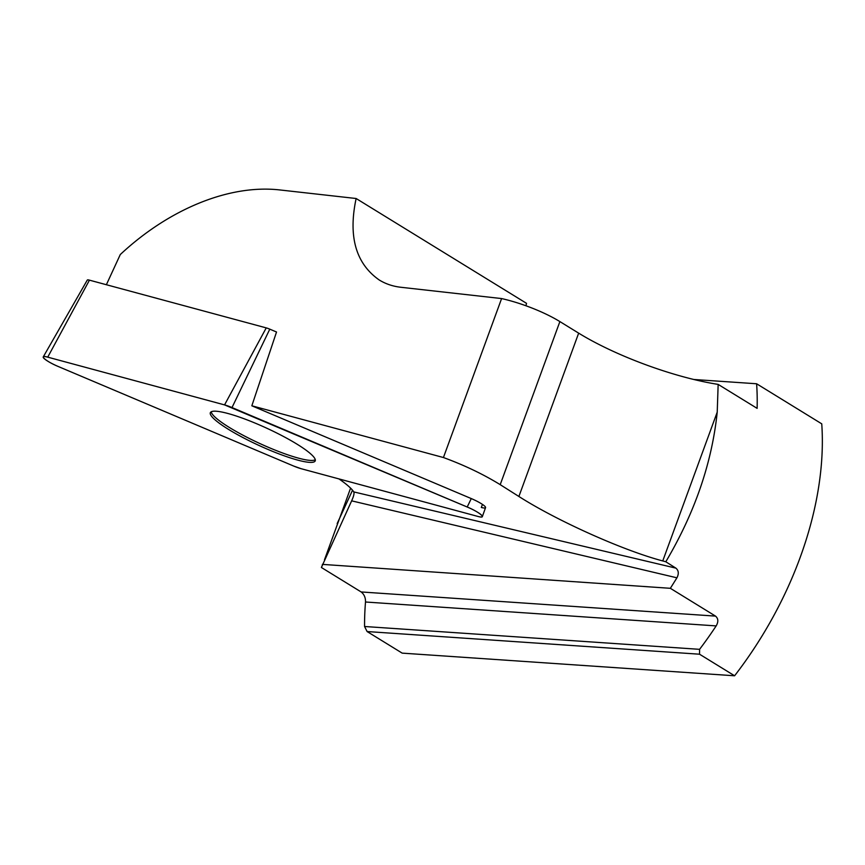 <?xml version="1.0" encoding="UTF-8"?>
<svg xmlns="http://www.w3.org/2000/svg" width="865" height="865" viewBox="0 0 865 865"><rect width="100%" height="100%" fill="white"/><g stroke="black" fill="none" stroke-linecap="round" stroke-linejoin="round"><path stroke-width="1.3" d="M315.293 459.726A57.566 9.429 24.7 0 1 259.705 443.464A57.566 9.429 24.7 0 1 211.244 411.762M467.208 507.009L232.004 407.556A14.91 2.444 -155.3 0 0 224.554 404.896L47.737 357.148A14.91 2.444 -155.3 0 0 43.25 356.91A14.91 2.444 -155.3 0 0 58.366 366.555L293.57 466.008A14.91 2.444 -155.3 0 0 301.02 468.668L477.826 516.416A14.91 2.444 -155.3 0 0 482.346 516.589A14.91 2.444 -155.3 0 0 467.208 507.009L471.274 498.575A14.067 2.303 24.7 0 1 485.557 507.614A14.067 2.303 24.7 0 1 481.297 507.452L482.465 504.425M471.274 498.575L251.834 405.793L443.431 457.531L501.603 298.566L400.83 287.267C392.883 286.358 385.693 283.936 379.259 280C355.796 263.576 348.087 236.415 356.131 198.507L280.184 189.986C230.036 184.126 169.562 208.541 120.289 254.537L106.373 284.726M43.25 356.91L87.311 280.033A7.082 1.157 24.7 0 1 89.441 280.152L266.247 327.889A7.082 1.157 24.7 0 1 269.793 329.154L276.53 332.009L251.834 405.793M717.226 412.108L662.752 560.942L665.801 561.763C694.8 512.794 711.938 462.905 717.226 412.108L718.155 384.395L757.124 408.367A281.86 175.454 -58.4 0 0 756.615 383.768L693.838 379.486M756.615 383.768L821.75 423.839A281.86 175.454 121.6 0 1 734.601 675.781L402.182 653.129L367.106 631.547L364.565 626.498A281.86 175.454 -58.4 0 1 365.506 602.008C365.646 597.726 364.197 594.374 361.148 591.952L321.402 567.494L351.644 500.846C353.731 496.207 354.445 493.223 353.774 491.915A77.039 12.618 -155.3 0 0 338.972 478.918M525.942 305.767A103.346 64.334 121.6 0 1 526.536 303.345L356.131 198.507M734.601 675.781L699.536 654.21L699.58 649.334A281.86 175.454 -58.4 0 0 716.166 625.903C718.555 621.794 718.339 618.529 715.517 616.107L670.353 588.308L676.927 577.82L351.644 500.846M699.58 649.334L364.565 626.498M699.536 654.21L367.106 631.547M662.752 560.942C623.308 550.54 557.092 520.871 518.892 496.478L500.208 484.66C483.2 474.204 464.278 465.165 443.431 457.531M718.155 384.395A116.505 28.329 20.1 0 1 578.663 333.144L559.882 321.585L500.208 484.66M665.801 561.763L675.868 568.132C678.679 570.468 679.025 573.7 676.927 577.82M501.603 298.566A56.376 13.71 20.1 0 1 559.882 321.585M322.353 564.38L670.353 588.308M350.595 488.141L324.505 559.72M322.31 565.288L321.402 567.494M214.844 419.655A57.706 9.45 -155.3 0 0 272.161 451.184A57.706 9.45 -155.3 0 0 315.238 460.84A57.706 9.45 -155.3 0 0 310.719 453.909A57.706 9.45 -155.3 0 0 254.007 422.639A57.706 9.45 -155.3 0 0 210.422 412.529A57.706 9.45 -155.3 0 0 214.844 419.655M293.559 466.008L301.031 468.668L477.804 516.405C487.849 519.314 479.837 512.21 467.176 506.998L224.543 404.896L47.759 357.159C37.714 354.261 45.737 361.354 58.388 366.565L293.559 466.008M715.517 616.107L361.148 591.952M716.166 625.903L365.506 602.008M578.663 333.144L518.892 496.478M675.868 568.132L353.774 491.915M352.531 490.228L337.155 523.574M269.793 329.154L232.004 407.556M89.441 280.152L47.737 357.148M224.554 404.896L266.247 327.889M485.557 507.614L482.346 516.589"/></g></svg>
